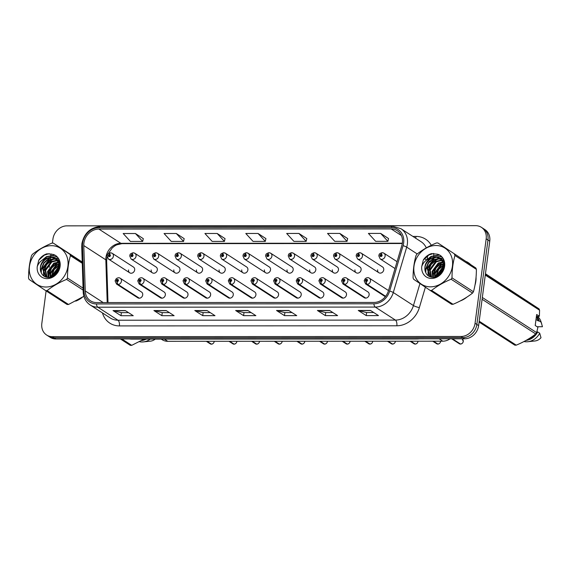 <?xml version="1.0" encoding="UTF-8"?>
<svg xmlns="http://www.w3.org/2000/svg" width="571" height="571" viewBox="0 0 571 571"><rect width="100%" height="100%" fill="white"/><g stroke="black" fill="none" stroke-linecap="round" stroke-linejoin="round"><path stroke-width="0.86" d="M139.838 281.61A2.291 1.056 92.7 0 0 140.452 284.451A3.433 2.941 122.9 0 1 139.153 284.037L160.415 297.791A3.433 2.941 -57.1 0 0 165.347 294.9A3.433 2.941 -57.1 0 0 164.148 292.017L142.886 278.27A3.433 2.941 122.9 0 1 144.085 281.153A3.433 2.941 122.9 0 1 140.723 284.451A2.291 1.006 -92.7 0 1 139.931 281.61A1.142 0.978 -57.1 0 0 140.173 279.412A1.142 0.978 -57.1 0 0 139.838 281.61L139.952 280.953A0.457 0.393 122.9 0 1 139.617 280.511A0.457 0.393 122.9 0 1 140.437 280.511A0.457 0.393 122.9 0 1 139.988 280.953L139.952 280.953M162.478 281.596A2.291 1.056 92.7 0 0 163.099 284.437A3.433 2.941 122.9 0 1 161.8 284.03L183.063 297.776A3.433 2.941 -57.1 0 0 187.995 294.893A3.433 2.941 -57.1 0 0 186.796 292.009L165.533 278.255A3.433 2.941 122.9 0 1 166.732 281.139A3.433 2.941 122.9 0 1 163.363 284.437A2.291 1.006 -92.7 0 1 162.571 281.596A1.142 0.978 -57.1 0 0 162.814 279.397A1.142 0.978 -57.1 0 0 162.478 281.596L162.592 280.939A0.457 0.393 122.9 0 1 162.264 280.504A0.457 0.393 122.9 0 1 163.078 280.497A0.457 0.393 122.9 0 1 162.628 280.939L162.571 281.596M185.125 281.589A2.291 1.056 92.7 0 0 185.739 284.429A3.433 2.941 122.9 0 1 184.44 284.015L205.703 297.769A3.433 2.941 -57.1 0 0 210.635 294.879A3.433 2.941 -57.1 0 0 209.436 291.995L188.173 278.248A3.433 2.941 122.9 0 1 189.372 281.132A3.433 2.941 122.9 0 1 186.01 284.429A2.291 1.006 -92.7 0 1 185.211 281.589A1.142 0.978 -57.1 0 0 185.461 279.39A1.142 0.978 -57.1 0 0 185.125 281.589L185.24 280.932A0.457 0.393 122.9 0 1 184.904 280.489A0.457 0.393 122.9 0 1 185.725 280.489A0.457 0.393 122.9 0 1 185.275 280.932L185.211 281.589M207.765 281.574A2.291 1.056 92.7 0 0 208.379 284.415A3.433 2.941 122.9 0 1 207.087 284.008L228.343 297.755A3.433 2.941 -57.1 0 0 233.275 294.872A3.433 2.941 -57.1 0 0 232.076 291.988L210.813 278.234A3.433 2.941 122.9 0 1 212.012 281.118A3.433 2.941 122.9 0 1 208.651 284.415A2.291 1.006 -92.7 0 1 207.858 281.574A1.142 0.978 -57.1 0 0 208.101 279.383A1.142 0.978 -57.1 0 0 207.765 281.574L207.88 280.918A0.457 0.393 122.9 0 1 207.551 280.482A0.457 0.393 122.9 0 1 208.365 280.482A0.457 0.393 122.9 0 1 207.915 280.918L207.88 280.918M230.413 281.567A2.291 1.056 92.7 0 0 231.027 284.408A3.433 2.941 122.9 0 1 229.728 283.994L250.99 297.748A3.433 2.941 -57.1 0 0 255.922 294.857A3.433 2.941 -57.1 0 0 254.723 291.974L233.46 278.227A3.433 2.941 122.9 0 1 234.66 281.11A3.433 2.941 122.9 0 1 231.291 284.408A2.291 1.006 -92.7 0 1 230.498 281.567A1.142 0.978 -57.1 0 0 230.741 279.369A1.142 0.978 -57.1 0 0 230.413 281.567L230.527 280.911A0.457 0.393 122.9 0 1 230.192 280.468A0.457 0.393 122.9 0 1 231.005 280.468A0.457 0.393 122.9 0 1 230.563 280.911L230.498 281.567M253.053 281.56A2.291 1.056 92.7 0 0 253.667 284.394A3.433 2.941 122.9 0 1 252.368 283.987L273.63 297.734A3.433 2.941 -57.1 0 0 278.562 294.85A3.433 2.941 -57.1 0 0 277.363 291.967L256.101 278.213A3.433 2.941 122.9 0 1 257.3 281.096A3.433 2.941 122.9 0 1 253.938 284.394A2.291 1.006 -92.7 0 1 253.146 281.56A1.142 0.978 -57.1 0 0 253.388 279.362A1.142 0.978 -57.1 0 0 253.053 281.56L253.167 280.896A0.457 0.393 122.9 0 1 252.832 280.461A0.457 0.393 122.9 0 1 253.652 280.461A0.457 0.393 122.9 0 1 253.203 280.896L253.146 281.56M275.693 281.546A2.291 1.056 92.7 0 0 276.314 284.387A3.433 2.941 122.9 0 1 275.015 283.973L296.278 297.727A3.433 2.941 -57.1 0 0 301.21 294.836A3.433 2.941 -57.1 0 0 300.011 291.952L278.748 278.205A3.433 2.941 122.9 0 1 279.947 281.089A3.433 2.941 122.9 0 1 276.578 284.387A2.291 1.006 -92.7 0 1 275.786 281.546A1.142 0.978 -57.1 0 0 276.029 279.347A1.142 0.978 -57.1 0 0 275.693 281.546L275.807 280.889A0.457 0.393 122.9 0 1 275.479 280.447A0.457 0.393 122.9 0 1 276.293 280.447A0.457 0.393 122.9 0 1 275.843 280.889L275.807 280.889M298.34 281.539A2.291 1.056 92.7 0 0 298.954 284.372A3.433 2.941 122.9 0 1 297.655 283.965L318.918 297.712A3.433 2.941 -57.1 0 0 323.85 294.829A3.433 2.941 -57.1 0 0 322.651 291.945L301.388 278.191A3.433 2.941 122.9 0 1 302.587 281.082A3.433 2.941 122.9 0 1 299.225 284.372A2.291 1.006 -92.7 0 1 298.426 281.539A1.142 0.978 -57.1 0 0 298.676 279.34A1.142 0.978 -57.1 0 0 298.34 281.539L298.455 280.875A0.457 0.393 122.9 0 1 298.119 280.44A0.457 0.393 122.9 0 1 298.94 280.44A0.457 0.393 122.9 0 1 298.49 280.875L298.426 281.539M320.981 281.524A2.291 1.056 92.7 0 0 321.594 284.365A3.433 2.941 122.9 0 1 320.302 283.951L341.558 297.705A3.433 2.941 -57.1 0 0 346.49 294.822A3.433 2.941 -57.1 0 0 345.291 291.931L324.028 278.184A3.433 2.941 122.9 0 1 325.227 281.068A3.433 2.941 122.9 0 1 321.866 284.365A2.291 1.006 -92.7 0 1 321.073 281.524A1.142 0.978 -57.1 0 0 321.316 279.326A1.142 0.978 -57.1 0 0 320.981 281.524L321.095 280.868A0.457 0.393 122.9 0 1 320.766 280.425A0.457 0.393 122.9 0 1 321.58 280.425A0.457 0.393 122.9 0 1 321.13 280.868L321.073 281.524M343.628 281.517A2.291 1.056 92.7 0 0 344.242 284.351A3.433 2.941 122.9 0 1 342.943 283.944L364.205 297.691A3.433 2.941 -57.1 0 0 369.137 294.807A3.433 2.941 -57.1 0 0 367.938 291.924L346.676 278.177A3.433 2.941 122.9 0 1 347.875 281.06A3.433 2.941 122.9 0 1 344.506 284.351A2.291 1.006 -92.7 0 1 343.713 281.517A1.142 0.978 -57.1 0 0 343.956 279.319A1.142 0.978 -57.1 0 0 343.628 281.517L343.742 280.853A0.457 0.393 122.9 0 1 343.407 280.418A0.457 0.393 122.9 0 1 344.22 280.418A0.457 0.393 122.9 0 1 343.778 280.853L343.742 280.853M117.198 281.617A2.291 1.056 92.7 0 0 117.812 284.458A3.433 2.941 122.9 0 1 116.513 284.051L137.775 297.798A3.433 2.941 -57.1 0 0 142.707 294.914A3.433 2.941 -57.1 0 0 141.508 292.031L120.245 278.277A3.433 2.941 122.9 0 1 121.445 281.16A3.433 2.941 122.9 0 1 118.076 284.458A2.291 1.006 -92.7 0 1 117.283 281.617A1.142 0.978 -57.1 0 0 117.526 279.419A1.142 0.978 -57.1 0 0 117.198 281.617L117.312 280.961A0.457 0.393 122.9 0 1 116.976 280.518A0.457 0.393 122.9 0 1 117.79 280.518A0.457 0.393 122.9 0 1 117.348 280.961L117.312 280.961M151.187 269.933A3.433 2.941 -57.1 0 0 152.386 272.817A3.433 2.941 -57.1 0 0 157.318 269.933A3.433 2.941 -57.1 0 0 156.119 267.042L134.856 253.296A3.433 2.941 122.9 0 1 136.055 256.179A3.433 2.941 122.9 0 1 131.123 259.063L129.696 255.879C130.452 254.745 128.96 254.159 132.979 252.796A2.291 1.006 87.3 0 0 132.094 254.438A1.142 0.978 -57.1 0 0 131.851 256.636A1.142 0.978 -57.1 0 0 132.186 254.438L132.072 255.101A0.457 0.393 122.9 0 1 132.401 255.537A0.457 0.393 122.9 0 1 131.587 255.537A0.457 0.393 122.9 0 1 132.037 255.101L132.094 254.438M173.827 269.919A3.433 2.941 -57.1 0 0 175.026 272.802A3.433 2.941 -57.1 0 0 179.958 269.919A3.433 2.941 -57.1 0 0 178.759 267.035L157.496 253.288A3.433 2.941 122.9 0 1 158.695 256.172A3.433 2.941 122.9 0 1 153.763 259.056L152.336 255.872C153.092 254.737 151.608 254.152 155.626 252.782A2.291 1.006 87.3 0 0 154.734 254.43A1.142 0.978 -57.1 0 0 154.491 256.629A1.142 0.978 -57.1 0 0 154.827 254.43L154.712 255.087A0.457 0.393 122.9 0 1 155.048 255.53A0.457 0.393 122.9 0 1 154.227 255.53A0.457 0.393 122.9 0 1 154.677 255.087L154.734 254.43M196.474 269.912A3.433 2.941 -57.1 0 0 197.673 272.795A3.433 2.941 -57.1 0 0 202.598 269.912A3.433 2.941 -57.1 0 0 201.399 267.028L180.143 253.274A3.433 2.941 122.9 0 1 181.342 256.158A3.433 2.941 122.9 0 1 176.41 259.048L174.983 255.865C175.74 254.723 174.248 254.138 178.266 252.775A2.291 1.006 87.3 0 0 177.381 254.416A1.142 0.978 -57.1 0 0 177.138 256.615A1.142 0.978 -57.1 0 0 177.467 254.416L177.353 255.08A0.457 0.393 122.9 0 1 177.688 255.515A0.457 0.393 122.9 0 1 176.874 255.515A0.457 0.393 122.9 0 1 177.317 255.08L177.381 254.416M219.114 269.905A3.433 2.941 -57.1 0 0 220.313 272.788A3.433 2.941 -57.1 0 0 225.245 269.897A3.433 2.941 -57.1 0 0 224.046 267.014L202.784 253.267A3.433 2.941 122.9 0 1 203.983 256.151A3.433 2.941 122.9 0 1 199.051 259.034L197.623 255.851C198.38 254.716 196.895 254.131 200.906 252.76A2.291 1.006 87.3 0 0 200.021 254.409A1.142 0.978 -57.1 0 0 199.779 256.607A1.142 0.978 -57.1 0 0 200.114 254.409L200 255.066A0.457 0.393 122.9 0 1 200.335 255.508A0.457 0.393 122.9 0 1 199.515 255.508A0.457 0.393 122.9 0 1 199.964 255.066L200.021 254.409M241.754 269.89A3.433 2.941 -57.1 0 0 242.953 272.774A3.433 2.941 -57.1 0 0 247.885 269.89A3.433 2.941 -57.1 0 0 246.686 267.007L225.424 253.253A3.433 2.941 122.9 0 1 226.623 256.136A3.433 2.941 122.9 0 1 221.691 259.027L220.27 255.844C221.02 254.702 219.535 254.116 223.554 252.753A2.291 1.006 87.3 0 0 222.669 254.395A1.142 0.978 -57.1 0 0 222.419 256.593A1.142 0.978 -57.1 0 0 222.754 254.395L222.64 255.059A0.457 0.393 122.9 0 1 222.975 255.494A0.457 0.393 122.9 0 1 222.155 255.494A0.457 0.393 122.9 0 1 222.604 255.059L222.669 254.395M264.402 269.883A3.433 2.941 -57.1 0 0 265.601 272.767A3.433 2.941 -57.1 0 0 270.533 269.876A3.433 2.941 -57.1 0 0 269.334 266.992L248.071 253.246A3.433 2.941 122.9 0 1 249.27 256.129A3.433 2.941 122.9 0 1 244.338 259.013L242.911 255.829C243.667 254.695 242.175 254.109 246.194 252.739A2.291 1.006 87.3 0 0 245.309 254.388A1.142 0.978 -57.1 0 0 245.066 256.586A1.142 0.978 -57.1 0 0 245.402 254.388L245.287 255.044A0.457 0.393 122.9 0 1 245.616 255.487A0.457 0.393 122.9 0 1 244.802 255.487A0.457 0.393 122.9 0 1 245.252 255.044L245.309 254.388M287.042 269.869A3.433 2.941 -57.1 0 0 288.241 272.752A3.433 2.941 -57.1 0 0 293.173 269.869A3.433 2.941 -57.1 0 0 291.974 266.985L270.711 253.231A3.433 2.941 122.9 0 1 271.91 256.115A3.433 2.941 122.9 0 1 266.978 259.006L265.551 255.822C266.307 254.68 264.823 254.095 268.841 252.732A2.291 1.006 87.3 0 0 267.949 254.38A1.142 0.978 -57.1 0 0 267.706 256.572A1.142 0.978 -57.1 0 0 268.042 254.38L267.927 255.037A0.457 0.393 122.9 0 1 268.263 255.473A0.457 0.393 122.9 0 1 267.442 255.473A0.457 0.393 122.9 0 1 267.892 255.037L267.949 254.38M309.689 269.862A3.433 2.941 -57.1 0 0 310.888 272.745A3.433 2.941 -57.1 0 0 315.813 269.855A3.433 2.941 -57.1 0 0 314.614 266.971L293.358 253.224A3.433 2.941 122.9 0 1 294.557 256.108A3.433 2.941 122.9 0 1 289.625 258.991L288.198 255.808C288.955 254.673 287.463 254.088 291.481 252.725A2.291 1.006 87.3 0 0 290.596 254.366A1.142 0.978 -57.1 0 0 290.353 256.565A1.142 0.978 -57.1 0 0 290.682 254.366L290.568 255.023A0.457 0.393 122.9 0 1 290.903 255.465A0.457 0.393 122.9 0 1 290.089 255.465A0.457 0.393 122.9 0 1 290.532 255.023L290.596 254.366M332.329 269.847A3.433 2.941 -57.1 0 0 333.528 272.731A3.433 2.941 -57.1 0 0 338.46 269.847A3.433 2.941 -57.1 0 0 337.261 266.964L315.999 253.21A3.433 2.941 122.9 0 1 317.198 256.094A3.433 2.941 122.9 0 1 312.266 258.984L310.838 255.801C311.595 254.659 310.11 254.074 314.121 252.71A2.291 1.006 87.3 0 0 313.236 254.359A1.142 0.978 -57.1 0 0 312.994 256.557A1.142 0.978 -57.1 0 0 313.329 254.359L313.215 255.016A0.457 0.393 122.9 0 1 313.55 255.451A0.457 0.393 122.9 0 1 312.73 255.458A0.457 0.393 122.9 0 1 313.179 255.016L313.236 254.359M354.969 269.84A3.433 2.941 -57.1 0 0 356.168 272.724A3.433 2.941 -57.1 0 0 361.1 269.833A3.433 2.941 -57.1 0 0 359.901 266.95L338.639 253.203A3.433 2.941 122.9 0 1 339.838 256.086A3.433 2.941 122.9 0 1 334.906 258.97L333.485 255.787C334.235 254.652 332.75 254.066 336.769 252.703A2.291 1.006 87.3 0 0 335.884 254.345A1.142 0.978 -57.1 0 0 335.634 256.543A1.142 0.978 -57.1 0 0 335.969 254.345L335.855 255.001A0.457 0.393 122.9 0 1 336.191 255.444A0.457 0.393 122.9 0 1 335.37 255.444A0.457 0.393 122.9 0 1 335.819 255.001L335.884 254.345M377.617 269.826A3.433 2.941 -57.1 0 0 378.816 272.71A3.433 2.941 -57.1 0 0 383.748 269.826A3.433 2.941 -57.1 0 0 382.549 266.942L361.286 253.189A3.433 2.941 122.9 0 1 362.485 256.072A3.433 2.941 122.9 0 1 357.553 258.963L356.126 255.779C356.882 254.637 355.39 254.052 359.409 252.689A2.291 1.006 87.3 0 0 358.524 254.338A1.142 0.978 -57.1 0 0 358.281 256.536A1.142 0.978 -57.1 0 0 358.617 254.338L358.502 254.994A0.457 0.393 122.9 0 1 358.831 255.437A0.457 0.393 122.9 0 1 358.017 255.437A0.457 0.393 122.9 0 1 358.467 254.994L358.524 254.338M128.539 269.94A3.433 2.941 -57.1 0 0 129.738 272.824A3.433 2.941 -57.1 0 0 134.67 269.94A3.433 2.941 -57.1 0 0 133.471 267.057L112.209 253.303A3.433 2.941 122.9 0 1 113.408 256.193A3.433 2.941 122.9 0 1 108.476 259.077L107.055 255.894C107.805 254.752 106.32 254.174 110.339 252.803A2.291 1.006 87.3 0 0 109.454 254.452A1.142 0.978 -57.1 0 0 109.204 256.65A1.142 0.978 -57.1 0 0 109.539 254.452L109.425 255.109A0.457 0.393 122.9 0 1 109.76 255.551A0.457 0.393 122.9 0 1 108.94 255.551A0.457 0.393 122.9 0 1 109.389 255.109L109.454 254.452M450.119 338.803A13.747 11.77 122.9 0 1 442.775 341.187L167.81 341.315A13.747 11.77 122.9 0 1 162.078 339.659L161.222 339.103M75.707 301.131A21.991 18.829 -57.1 0 0 82.395 297.277A21.991 18.829 -57.1 0 1 75.707 301.131M460.233 300.953A21.991 18.829 -57.1 0 0 466.914 297.098A21.991 18.829 -57.1 0 1 460.233 300.953M475.022 284.979A21.991 18.829 -57.1 0 0 475.879 281.068A21.991 18.829 -57.1 0 0 476.057 277.249A21.991 18.829 -57.1 0 1 475.879 281.068A21.991 18.829 -57.1 0 1 475.022 284.979M83.901 243.132A14.66 12.555 122.9 0 1 98.833 229.05L391.149 228.914A14.66 12.555 122.9 0 1 397.259 230.677A14.66 12.555 122.9 0 1 401.856 245.423L388.444 290.81A14.66 12.555 122.9 0 1 374.034 302.444L96.592 302.573A14.66 12.555 122.9 0 1 90.482 300.81A14.66 12.555 122.9 0 1 85.243 290.953L83.78 245.573A14.66 12.555 122.9 0 1 83.901 243.132M82.631 243.132A16.081 13.768 -57.1 0 0 82.502 245.808L83.966 291.189A16.081 13.768 -57.1 0 0 96.413 303.936L373.855 303.808A16.081 13.768 -57.1 0 0 389.665 291.046L403.076 245.658A16.081 13.768 -57.1 0 0 391.328 227.551L99.011 227.686A16.081 13.768 -57.1 0 0 82.631 243.132M46.108 290.903L41.819 323.486A13.747 11.77 -57.1 0 0 46.615 335.02L50.191 337.333A13.747 11.77 -57.1 0 0 55.922 338.981L464.637 338.796A13.747 11.77 -57.1 0 0 478.634 325.598L489.754 241.162L487.962 240.006A13.747 11.77 -57.1 0 0 483.166 228.471A13.747 11.77 -57.1 0 1 487.962 240.006L476.849 324.442L487.962 240.006L486.178 238.849A13.747 11.77 -57.1 0 0 481.374 227.315A13.747 11.77 -57.1 0 0 475.65 225.666L66.935 225.852A13.747 11.77 -57.1 0 0 52.932 239.049L52.396 243.125M464.637 338.796L462.853 337.639A13.747 11.77 -57.1 0 0 476.849 324.442A13.747 11.77 -57.1 0 1 462.853 337.639L54.131 337.825L462.853 337.639L461.061 336.483A13.747 11.77 -57.1 0 0 475.058 323.279L486.178 238.849M48.407 336.176A13.747 11.77 -57.1 0 0 54.131 337.825A13.747 11.77 -57.1 0 1 48.407 336.176M388.53 238.55L380.671 233.411L368.409 233.418L375.654 241.326L387.916 241.326L388.544 238.5M347.66 238.571L339.802 233.425L327.54 233.432L334.777 241.347L347.04 241.34L347.668 238.514M306.791 238.585L298.933 233.446L286.671 233.453L293.908 241.369L306.17 241.362L306.798 238.535M143.3 238.664L135.441 233.525L123.179 233.525L130.424 241.44L142.686 241.433L143.314 238.614M184.169 238.642L176.318 233.503L164.055 233.51L171.293 241.426L183.555 241.419L184.183 238.592M225.045 238.628L217.187 233.482L204.925 233.489L212.162 241.405L224.424 241.397L225.053 238.571M265.915 238.607L258.056 233.468L245.794 233.475L253.039 241.383L265.301 241.383L265.929 238.557M59.12 267.028A21.991 18.829 -57.1 0 0 53.41 276.05A21.991 18.829 -57.1 0 1 59.12 267.028M470.34 264.266A21.991 18.829 -57.1 0 0 468.199 262.61A21.991 18.829 -57.1 0 0 466.414 261.611A21.991 18.829 -57.1 0 1 468.199 262.61A21.991 18.829 -57.1 0 1 470.34 264.266M443.646 266.85A21.991 18.829 -57.1 0 0 437.936 275.879A21.991 18.829 -57.1 0 1 443.646 266.85M50.99 253.838L50.562 257.093M40.891 271.896L41.069 269.284L43.767 262.881L49.056 258.235L50.512 257.55L50.277 259.255M50.184 259.933L49.863 262.403M49.727 263.395L49.213 267.342M48.935 269.412L48.135 275.522M47.971 276.749L47.878 277.463M46.615 335.02A13.747 11.77 -57.1 0 0 52.346 336.669L461.061 336.483M329.66 310.474L337.604 315.613L325.349 315.62L317.397 310.474L329.66 310.474M370.529 310.453L378.48 315.592L366.218 315.599L358.267 310.46L370.529 310.453M207.045 310.531L214.989 315.67L202.734 315.67L194.782 310.531L207.045 310.531M166.168 310.545L174.119 315.684L161.857 315.692L153.913 310.553L166.168 310.545M125.299 310.567L133.25 315.706L120.988 315.713L113.037 310.574L125.299 310.567M288.79 310.488L296.734 315.627L284.472 315.635L276.528 310.496L288.79 310.488M247.914 310.51L255.865 315.649L243.603 315.656L235.652 310.517L247.914 310.51M243.603 315.656L244.003 312.594M251.14 312.594L243.96 312.594L235.937 310.638A3.662 1.656 -90 0 1 235.652 310.517M284.472 315.635L284.879 312.58M292.009 312.573L284.829 312.58L276.807 310.624A3.662 1.656 -90 0 1 276.528 310.496M120.988 315.713L121.387 312.651M128.525 312.651L121.345 312.651L113.322 310.695A3.662 1.656 -90 0 1 113.037 310.574M161.857 315.692L162.264 312.637M169.394 312.63L162.214 312.637L154.191 310.674A3.662 1.656 -90 0 1 153.913 310.553M202.734 315.67L203.133 312.615M210.264 312.615L203.09 312.615L195.068 310.66A3.662 1.656 -90 0 1 194.782 310.531M366.218 315.599L366.618 312.544M373.755 312.537L366.575 312.544L358.552 310.581A3.662 1.656 -90 0 1 358.267 310.46M325.349 315.62L325.748 312.558M332.886 312.558L325.706 312.558L317.683 310.603A3.662 1.656 -90 0 1 317.397 310.474M258.056 233.468L265.301 241.383M217.187 233.482L224.424 241.397M176.318 233.503L183.555 241.419M135.441 233.525L142.686 241.433M298.933 233.446L306.17 241.362M339.802 233.425L347.04 241.34M380.671 233.411L387.916 241.326M489.754 241.162A13.747 11.77 -57.1 0 0 484.957 229.628L481.374 227.315M109.539 254.452A2.291 1.056 -87.3 0 1 110.638 252.803L112.209 253.303A3.433 2.941 122.9 0 0 110.91 252.896M211.291 344.177L210.242 343.842A2.748 2.355 -57.1 0 0 211.277 344.17L211.341 344.07M211.491 344.17A2.748 2.355 -57.1 0 0 214.182 341.537C214.011 342.914 213.111 343.792 211.506 344.177L207.045 341.294M139.338 298.212L118.076 284.458M139.074 298.212L117.812 284.458M117.348 280.961L117.283 281.617M211.277 344.17L206.83 341.294M132.186 254.438A2.291 1.056 -87.3 0 1 133.286 252.796L134.856 253.296A3.433 2.941 122.9 0 0 133.557 252.889M154.827 254.43A2.291 1.056 -87.3 0 1 155.926 252.782L157.496 253.288A3.433 2.941 122.9 0 0 156.197 252.874M177.467 254.416A2.291 1.056 -87.3 0 1 178.573 252.775L180.143 253.274A3.433 2.941 122.9 0 0 178.844 252.867M200.114 254.409A2.291 1.056 -87.3 0 1 201.213 252.76L202.784 253.267A3.433 2.941 122.9 0 0 201.484 252.853M229.471 341.287L233.924 344.163L232.882 343.835A2.748 2.355 -57.1 0 0 233.924 344.163L233.982 344.063M234.139 344.163A2.748 2.355 -57.1 0 0 236.829 341.522C236.651 342.9 235.759 343.778 234.146 344.163L229.685 341.287M161.986 298.198L140.723 284.451M161.714 298.198L140.452 284.451M139.988 280.953L139.931 281.61M256.572 344.156L255.523 343.821A2.748 2.355 -57.1 0 0 256.565 344.149L256.629 344.049M256.779 344.149A2.748 2.355 -57.1 0 0 259.47 341.515C259.298 342.893 258.399 343.771 256.793 344.156L252.325 341.272M184.626 298.19L163.363 284.437M184.362 298.19L163.099 284.437M256.565 344.149L252.111 341.272M274.758 341.265L278.17 343.813A2.748 2.355 -57.1 0 0 279.205 344.142L279.269 344.042M279.419 344.142A2.748 2.355 -57.1 0 0 282.117 341.501A2.748 2.355 -57.1 0 0 282.138 341.258L282.124 341.515C281.938 342.878 281.046 343.756 279.433 344.142L274.972 341.265M207.266 298.176L186.01 284.429M207.002 298.176L185.739 284.429M45.966 287.02A21.534 18.436 -57.1 0 0 67.899 266.343A21.534 18.436 -57.1 0 0 51.404 245.68A21.534 18.436 -57.1 0 0 29.478 266.357A21.534 18.436 -57.1 0 0 45.966 287.02M68.534 304.471A24.739 21.184 -57.1 0 1 67.806 304.486A24.739 21.184 -57.1 0 1 67.085 304.471L45.644 290.603A24.739 21.184 -57.1 0 0 46.365 290.618A24.739 21.184 -57.1 0 0 47.086 290.603L68.534 304.471L83.858 296.306M83.138 290.104L66.579 279.397C59.148 282.495 52.646 286.228 47.086 290.603M66.579 279.397A24.739 21.184 -57.1 0 0 67.478 278.056L83.073 288.134M82.274 263.324L70.426 255.665C68.477 262.524 67.499 269.99 67.478 278.056M70.426 255.665A24.739 21.184 -57.1 0 0 69.883 254.316L82.238 262.31M82.231 262.018L53.339 243.132L69.883 254.316M53.339 243.132A24.739 21.184 -57.1 0 0 52.618 243.125A24.739 21.184 -57.1 0 0 51.89 243.139C44.402 246.265 37.907 249.998 32.397 254.338A24.739 21.184 -57.1 0 0 31.498 255.687C29.549 262.546 28.564 270.004 28.55 278.07A24.739 21.184 -57.1 0 0 29.092 279.419L45.644 290.603M58.799 269.862L55.694 274.33M59.819 265.986L58.792 266.457L52.553 274.894L52.396 276.578M59.719 266.714L53.182 275.301L53.06 276.25M59.562 263.731L56.265 264.83L50.027 273.266L50.148 277.306M59.684 264.23L56.9 265.237L50.662 273.673L50.662 277.192M58.899 261.989L53.745 263.195L47.507 271.632L48.307 277.477M59.084 262.389L54.373 263.602L48.135 272.039L48.735 277.47M58.028 260.569L56.279 260.347L51.219 261.561L44.981 269.997L46.815 277.328M58.263 260.897L56.907 260.761L51.847 261.975L45.609 270.404L47.15 277.385M56.986 259.405L53.753 258.72L48.692 259.933L42.454 268.37L45.559 276.799L46.194 277.178M57.264 259.669L54.388 259.127L49.327 260.34L43.089 268.777L46.008 277.078M59.869 265.358L55.801 258.477L51.233 257.086L46.165 258.299C41.126 261.803 39.363 266.329 40.884 271.875L40.976 272.11C42.225 275.443 44.574 277.228 48.028 277.47C60.112 278.42 64.63 256.829 52.66 254.338L46.943 253.795C43.574 254.866 40.862 256.986 38.799 260.155L37.236 266.621A12.798 10.963 -57.1 0 0 47.065 278.634A12.798 10.963 -57.1 0 0 59.869 267.642A12.798 10.963 -57.1 0 0 52.66 254.338M56.108 258.684L51.861 257.492C44.781 256.979 38.414 265.8 40.884 271.875M59.32 260.961L58.413 260.661M59.391 261.168L58.656 260.976M59.277 260.826L57.336 259.562M59.241 260.711L58.321 260.112M58.635 260.319L57.621 259.812M59.769 262.924L55.801 258.477M37.236 266.621C38.764 262.482 41.74 259.712 46.165 258.299M59.791 264.794L54.174 269.619L51.354 276.985M59.091 262.403L56.943 263.331L51.654 267.985L48.956 274.387L48.799 277.47M58.135 258.449L55.037 258.841M54.081 259.12L51.897 260.069L46.608 264.723L43.903 271.125L43.767 274.373M43.86 275.158L44.06 276.221M56.893 256.879L52.511 257.207M51.554 257.492L49.37 258.435L44.081 263.088L41.383 269.491L41.255 272.859M54.902 255.316L46.843 256.807L43.175 259.548M49.206 253.631L44.324 255.173L38.799 260.155M59.491 267.82L54.109 275.615M59.734 264.466L53.86 269.412L51.012 277.092M58.085 262.446L56.629 263.131L51.34 267.778L48.635 274.18L48.464 276.785M58.006 258.242L55.715 258.427M55.651 258.435L54.309 258.749M53.039 259.184L51.576 259.862L46.287 264.516L43.589 270.918L43.417 273.523M43.496 274.63L43.746 276M56.7 256.693L51.783 257.121M54.523 255.109L46.529 256.6L41.968 260.326M430.484 286.842A21.534 18.436 -57.1 0 0 452.418 266.165A21.534 18.436 -57.1 0 0 435.93 245.501A21.534 18.436 -57.1 0 0 413.996 266.179A21.534 18.436 -57.1 0 0 430.484 286.842M453.053 304.293A24.739 21.184 -57.1 0 1 452.332 304.307A24.739 21.184 -57.1 0 1 451.611 304.293L430.163 290.425A24.739 21.184 -57.1 0 0 430.884 290.439A24.739 21.184 -57.1 0 0 431.612 290.425L453.053 304.293C460.49 301.195 466.985 297.462 472.545 293.087A24.739 21.184 -57.1 0 0 473.445 291.745C475.386 284.922 476.371 277.463 476.392 269.355A24.739 21.184 -57.1 0 0 475.85 268.006L437.857 242.96L475.85 268.006M472.545 293.087L451.104 279.226C443.667 282.317 437.172 286.05 431.612 290.425M451.104 279.226A24.739 21.184 -57.1 0 0 452.004 277.877L473.445 291.745M476.392 269.355L454.951 255.487C453.003 262.346 452.018 269.812 452.004 277.877M454.951 255.487A24.739 21.184 -57.1 0 0 454.402 254.145M437.857 242.96A24.739 21.184 -57.1 0 0 437.136 242.946A24.739 21.184 -57.1 0 0 436.415 242.96C428.928 246.087 422.426 249.82 416.923 254.159A24.739 21.184 -57.1 0 0 416.016 255.508C414.075 262.367 413.09 269.826 413.076 277.891A24.739 21.184 -57.1 0 0 413.618 279.24L430.163 290.425M443.317 269.69L440.22 274.159M444.338 265.808L443.31 266.279L437.072 274.715L436.922 276.4M444.238 266.536L437.707 275.129L437.586 276.071M444.081 263.552L440.791 264.651L434.552 273.088L434.667 277.128M444.202 264.052L441.419 265.058L435.181 273.495L435.188 277.014M443.417 261.811L438.264 263.017L432.026 271.453L432.832 277.299M443.61 262.21L438.899 263.424L432.654 271.86L433.261 277.292M442.546 260.39L440.798 260.176L435.744 261.382L429.506 269.819L431.341 277.149M442.782 260.719L441.433 260.583L436.372 261.796L430.134 270.233L431.676 277.206M441.511 259.227L438.278 258.542L433.218 259.755L426.98 268.192L430.084 276.621L430.712 276.999M441.783 259.498L438.906 258.949L433.846 260.162L427.608 268.598L430.527 276.899M444.388 265.18L440.32 258.299L435.752 256.907L430.691 258.121C425.645 261.632 423.889 266.157 425.409 271.696L425.495 271.932C426.744 275.265 429.099 277.049 432.554 277.292C444.631 278.241 449.149 256.65 437.186 254.159L431.462 253.617C428.093 254.687 425.381 256.807 423.325 259.976L421.755 266.443A12.798 10.963 -57.1 0 0 431.59 278.455A12.798 10.963 -57.1 0 0 444.395 267.464A12.798 10.963 -57.1 0 0 437.186 254.159M440.634 258.513L436.387 257.314C429.299 256.8 422.94 265.622 425.409 271.696M443.845 260.783L442.932 260.483M443.91 260.99L443.182 260.797M443.803 260.654L441.854 259.384M443.76 260.533L442.846 259.933M443.153 260.14L442.14 259.634M444.295 262.746L440.32 258.299M421.755 266.443C423.289 262.303 426.266 259.534 430.691 258.121M444.317 264.616L438.699 269.441L435.873 276.814M443.61 262.225L441.462 263.152L436.173 267.806L433.475 274.208L433.325 277.292M442.661 258.27L440.555 258.449M440.534 258.456L439.556 258.663M438.599 258.949L436.415 259.891L431.126 264.544L428.428 270.947L428.293 274.194M428.378 274.979L428.585 276.043M441.412 256.7L437.036 257.036M436.08 257.314L433.896 258.256L428.607 262.91L425.902 269.312L425.773 272.681M439.42 255.144L431.369 256.629L427.7 259.377M433.717 257.071A22.904 19.614 122.9 0 0 433.703 253.453L428.842 254.994L423.325 259.976M444.01 267.642L438.635 275.436M444.252 264.287L438.385 269.234L435.537 276.914M442.611 262.267L441.147 262.953L435.859 267.606L433.161 274.009L432.982 276.607M442.525 258.063L440.241 258.249M440.17 258.263L438.828 258.57M437.557 259.006L436.101 259.684L430.812 264.337L428.114 270.74L427.936 273.345M428.022 274.451L428.264 275.822M441.219 256.515L436.308 256.943M435.038 257.378L433.575 258.056L428.286 262.71L425.588 269.112L425.416 271.717M439.049 254.93L431.055 256.422L426.487 260.148M121.851 338.953L131.723 345.334L144.042 339.11M131.723 345.334A24.739 21.184 -57.1 0 1 130.274 345.334L120.402 338.953M141.508 340.601A14.66 12.555 -57.1 0 0 146.255 339.11M139.474 341.701A14.66 12.555 -57.1 0 0 143.307 341.908A14.66 12.555 -57.1 0 0 150.301 339.11M143.307 341.908L150.473 341.151A9.165 7.844 -57.1 0 0 155.226 339.103M482.338 297.491L536.64 332.608L537.932 327.262L535.213 325.506L536.654 314.507L539.381 316.27L539.581 310.224A24.739 21.184 -57.1 0 0 539.038 308.875L485.464 273.745M539.381 316.27L536.405 316.441M536.005 319.467L538.275 320.938A13.747 11.77 -57.1 0 0 536.312 317.119M538.275 320.938L539.167 320.938A14.66 12.555 -57.1 0 0 536.926 316.441M539.167 320.938L541.151 322.222A14.66 12.555 -57.1 0 0 540.93 321.473A14.66 12.555 -57.1 0 0 537.689 316.441M541.151 322.222L542.45 326.726L537.097 326.726M485.407 274.187L539.038 308.875M539.581 310.224L485.286 275.108M479.212 321.209L516.241 345.155C523.678 342.058 530.173 338.325 535.734 333.956L482.102 299.268M535.734 333.956A24.739 21.184 -57.1 0 0 536.64 332.608M516.241 345.155A24.739 21.184 -57.1 0 1 514.799 345.155L479.098 322.073M528.411 339.031A13.747 11.77 -57.1 0 0 535.077 334.463M536.819 331.951A13.747 11.77 -57.1 0 0 536.826 331.929L537.718 331.929A14.66 12.555 -57.1 0 1 526.027 340.423M524 341.522A14.66 12.555 -57.1 0 0 527.832 341.729A14.66 12.555 -57.1 0 0 539.709 333.214L537.718 331.929M527.832 341.729L534.998 340.973A9.165 7.844 -57.1 0 0 541.001 337.718L539.709 333.214M222.754 254.395A2.291 1.056 -87.3 0 1 223.853 252.753L225.424 253.253A3.433 2.941 122.9 0 0 224.125 252.846M245.402 254.388A2.291 1.056 -87.3 0 1 246.501 252.739L248.071 253.246A3.433 2.941 122.9 0 0 246.772 252.832M268.042 254.38A2.291 1.056 -87.3 0 1 269.141 252.732L270.711 253.231A3.433 2.941 122.9 0 0 269.412 252.825M297.398 341.251L301.852 344.127L300.81 343.799A2.748 2.355 -57.1 0 0 301.852 344.127L301.909 344.027M302.066 344.127A2.748 2.355 -57.1 0 0 304.757 341.494C304.586 342.871 303.686 343.749 302.073 344.135L297.612 341.251M229.913 298.169L208.651 284.415M229.642 298.169L208.379 284.415M207.915 280.918L207.858 281.574M320.046 341.244L323.457 343.792A2.748 2.355 -57.1 0 0 324.492 344.12L324.556 344.02M324.706 344.12A2.748 2.355 -57.1 0 0 327.397 341.479C327.226 342.857 326.327 343.735 324.721 344.12L320.26 341.244M252.553 298.155L231.291 284.408M252.289 298.155L231.027 284.408M342.686 341.23L347.139 344.106L346.097 343.778A2.748 2.355 -57.1 0 0 347.139 344.106L347.197 344.013M347.375 344.106L342.9 341.23M275.201 298.148L253.938 284.394M274.929 298.148L253.667 284.394M347.361 344.113L347.354 344.106A2.748 2.355 -57.1 0 0 350.044 341.472A2.748 2.355 -57.1 0 0 350.066 341.23L350.052 341.487C349.866 342.85 348.974 343.728 347.361 344.113M290.682 254.366A2.291 1.056 -87.3 0 1 291.788 252.725L293.358 253.224A3.433 2.941 122.9 0 0 292.059 252.81M313.329 254.359A2.291 1.056 -87.3 0 1 314.428 252.71L315.999 253.21A3.433 2.941 122.9 0 0 314.7 252.803M335.969 254.345A2.291 1.056 -87.3 0 1 337.068 252.703L338.639 253.203A3.433 2.941 122.9 0 0 337.34 252.789M358.617 254.338A2.291 1.056 -87.3 0 1 359.716 252.689L361.286 253.189A3.433 2.941 122.9 0 0 359.987 252.782M382.199 252.696A2.291 1.006 87.3 0 0 382.056 252.682A2.291 1.006 87.3 0 0 381.164 254.323A1.142 0.978 -57.1 0 0 380.921 256.522A1.142 0.978 -57.1 0 0 381.257 254.323L381.142 254.987A0.457 0.393 122.9 0 1 381.478 255.423A0.457 0.393 122.9 0 1 380.657 255.423A0.457 0.393 122.9 0 1 381.107 254.987L381.164 254.323M381.257 254.323A2.291 1.056 -87.3 0 1 382.356 252.682L383.926 253.181A3.433 2.941 122.9 0 1 385.125 256.065A3.433 2.941 122.9 0 1 380.193 258.949L378.766 255.765C379.522 254.63 378.038 254.045 382.056 252.682M365.326 341.222L369.78 344.099L368.738 343.771A2.748 2.355 -57.1 0 0 369.78 344.099L369.844 343.999M369.994 344.099A2.748 2.355 -57.1 0 0 372.685 341.458C372.513 342.843 371.614 343.713 370.008 344.099L365.54 341.222M297.841 298.133L276.578 284.387M297.577 298.133L276.314 284.387M275.843 280.889L275.786 281.546M387.973 341.208L392.42 344.085L391.385 343.763A2.748 2.355 -57.1 0 0 392.42 344.085L392.484 343.992M392.634 344.085A2.748 2.355 -57.1 0 0 395.332 341.451C395.153 342.828 394.261 343.706 392.648 344.092L388.187 341.208M320.481 298.126L299.225 284.372M320.217 298.126L298.954 284.372M415.074 344.085L414.025 343.749A2.748 2.355 -57.1 0 0 415.067 344.077L415.124 343.978M415.288 344.085C416.901 343.692 417.801 342.821 417.979 341.451A2.748 2.355 -57.1 0 0 417.993 341.194L417.979 341.451A2.748 2.355 -57.1 0 1 415.281 344.077L410.827 341.201M343.128 298.112L321.866 284.365M342.857 298.112L321.594 284.365M415.067 344.077L410.613 341.201M433.261 341.187L437.707 344.07L436.672 343.742A2.748 2.355 -57.1 0 0 437.707 344.07L437.771 343.97M437.921 344.07A2.748 2.355 -57.1 0 0 440.612 341.429A2.748 2.355 -57.1 0 0 440.634 341.187L440.626 341.444C440.441 342.807 439.542 343.685 437.936 344.07L433.475 341.187M365.768 298.105L344.506 284.351M365.504 298.105L344.242 284.351M343.778 280.853L343.713 281.517M452.225 338.796L459.312 343.728A2.748 2.355 -57.1 0 0 460.354 344.056L460.412 343.956M460.569 344.056A2.748 2.355 -57.1 0 0 463.259 341.422C463.081 342.8 462.189 343.671 460.576 344.063L452.432 338.796M385.639 296.299L367.153 284.344A2.291 1.006 -92.7 0 1 366.361 281.503A1.142 0.978 -57.1 0 0 366.603 279.305A1.142 0.978 -57.1 0 0 366.268 281.503L366.382 280.846A0.457 0.393 122.9 0 1 366.047 280.404A0.457 0.393 122.9 0 1 366.868 280.404A0.457 0.393 122.9 0 1 366.418 280.846L366.382 280.846M366.268 281.503A2.291 1.056 92.7 0 0 366.882 284.344A3.433 2.941 122.9 0 1 365.583 283.937L385.325 296.699M385.553 296.42L366.882 284.344M366.418 280.846L366.361 281.503M164.391 339.103L167.81 341.315M439.092 338.803L442.775 341.187M98.833 229.05L120.888 243.317A14.66 12.555 -57.1 0 0 105.956 257.393A14.66 12.555 -57.1 0 0 105.835 259.834L107.212 302.566M412.89 236.423L416.038 236.423A4.582 2.07 -90 0 1 415.602 238.171M416.038 236.423A22.904 19.614 122.9 0 1 431.269 245.28M433.667 257.628A22.904 19.614 122.9 0 1 433.582 258.399A22.904 19.614 122.9 0 1 433.375 259.669M427.029 259.534A18.322 15.688 -57.1 0 0 427.501 257.114A18.322 15.688 -57.1 0 0 427.65 255.465M426.287 247.885A18.322 15.688 -57.1 0 0 421.105 241.733L400.956 228.707A18.322 15.688 122.9 0 1 406.702 247.143L393.291 292.523A18.322 15.688 122.9 0 1 375.275 307.07L97.841 307.198A4.582 2.07 -90 0 1 96.413 303.936M391.328 227.551A4.582 2.07 -90 0 1 392.741 226.323L100.425 226.451C90.346 227.451 84.165 233.175 81.889 243.639L81.732 246.672A4.582 1.492 -1.8 0 1 82.502 245.808M373.855 303.808A4.582 2.07 90 0 0 375.275 307.07L395.425 320.095A18.322 15.688 -57.1 0 0 413.44 305.556L419.949 283.537M389.665 291.046A4.582 0.771 16.5 0 1 393.291 292.523L413.44 305.556A4.582 0.771 -163.5 0 0 419.357 307.605A22.904 19.614 122.9 0 1 396.838 325.784L119.396 325.913A22.904 19.614 122.9 0 1 102.459 312.922M81.732 246.672L83.195 292.052A4.582 1.492 -1.8 0 1 83.966 291.189M119.396 325.913A4.582 2.07 -90 0 0 117.99 320.224L97.841 307.198A18.322 15.688 122.9 0 1 90.204 304.993L110.353 318.026A18.322 15.688 -57.1 0 0 117.99 320.224L395.425 320.095A4.582 2.07 -90 0 1 396.838 325.784M403.076 245.658A4.582 0.771 16.5 0 1 406.702 247.143L417.208 253.938M100.425 226.451A4.582 2.07 90 0 0 99.011 227.686M433.203 260.526A22.904 19.614 122.9 0 1 432.768 262.217A4.582 0.771 -163.5 0 1 431.369 261.896M425.381 287.206L419.357 307.605M52.346 336.669L55.922 338.981M475.058 323.279L478.634 325.598M424.396 258.584L426.608 260.012M428.236 260.861A4.582 0.771 -163.5 0 0 430.548 261.668M391.149 228.914L401.37 235.523M402.348 243.189L120.888 243.317A8.244 3.726 -90 0 0 121.937 243.646L116.727 244.838L114.857 245.851L112.259 247.878L108.097 253.802M83.78 245.573L105.835 259.834A8.244 2.684 178.2 0 1 106.656 260.947L107.998 302.566M85.243 290.953L103.208 302.573M248.107 310.631L235.937 310.638M207.237 310.653L195.068 310.66M166.368 310.674L154.191 310.674M125.492 310.688L113.322 310.695M288.983 310.617L276.807 310.624M329.852 310.595L317.683 310.603M370.722 310.574L358.552 310.581M419.856 338.817L417.465 338.981A9.165 4.14 -90 0 1 416.673 338.817M417.465 338.981L131.344 339.117A9.165 4.14 -90 0 1 130.552 338.946M382.627 252.767A3.433 2.941 122.9 0 1 383.926 253.181L397.052 261.668M463.259 341.422A2.748 2.355 -57.1 0 0 462.296 339.11L463.267 341.429M388.516 290.575L369.316 278.163A3.433 2.941 122.9 0 1 370.515 281.046A3.433 2.941 122.9 0 1 367.153 284.344M83.195 292.052C83.494 297.684 85.828 302.002 90.204 304.993M400.956 228.707L392.741 226.323M106.656 260.947L107.07 256.893M402.298 243.517L121.937 243.646M131.344 339.117L128.982 338.946M129.738 272.824L108.476 259.077M120.245 278.277C119.246 277.477 117.911 277.613 116.234 278.677L115.085 280.868L116.513 284.051M210.242 343.842L206.295 341.294M152.386 272.817L131.123 259.063M175.026 272.802L153.763 259.056M197.673 272.795L176.41 259.048M220.313 272.788L199.051 259.034M142.886 278.27C141.894 277.47 140.552 277.599 138.874 278.669L137.725 280.853L139.153 284.037M232.882 343.835L228.942 341.287M165.533 278.255C164.534 277.456 163.199 277.592 161.522 278.655L160.372 280.846L161.8 284.03M255.523 343.821L251.583 341.272M188.173 278.248C187.174 277.449 185.839 277.577 184.162 278.648L183.013 280.832L184.44 284.015M278.17 343.813L274.223 341.265M46.108 277.156L45.687 276.878M430.634 276.978L430.206 276.707M541.658 323.671L540.93 321.473M242.953 272.774L221.691 259.027M265.601 272.767L244.338 259.013M288.241 272.752L266.978 259.006M210.813 278.234C209.821 277.435 208.486 277.57 206.802 278.634L205.66 280.825L207.087 284.008M300.81 343.799L296.87 341.251M233.46 278.227C232.461 277.427 231.127 277.556 229.449 278.627L228.3 280.811L229.728 283.994M323.457 343.792L319.51 341.244M256.101 278.213C255.109 277.413 253.767 277.549 252.089 278.612L250.94 280.804L252.368 283.987M346.097 343.778L342.157 341.23M310.888 272.745L289.625 258.991M333.528 272.731L312.266 258.984M356.168 272.724L334.906 258.97M378.816 272.71L357.553 258.963M395.025 268.541L380.193 258.949M278.748 278.205C277.749 277.406 276.414 277.535 274.737 278.605L273.588 280.789L275.015 283.973M368.738 343.771L364.798 341.222M301.388 278.191C300.389 277.392 299.054 277.527 297.377 278.591L296.228 280.782L297.655 283.965M391.385 343.763L387.438 341.208M324.028 278.184C323.036 277.385 321.701 277.52 320.017 278.584L318.875 280.768L320.302 283.951M414.025 343.749L410.085 341.201M346.676 278.177C345.676 277.37 344.342 277.506 342.664 278.569L341.515 280.761L342.943 283.944M436.672 343.742L432.725 341.187M462.296 339.11L461.803 338.796M369.316 278.163C368.324 277.363 366.982 277.499 365.304 278.562L364.155 280.754L365.583 283.937M459.312 343.728L451.69 338.803"/></g></svg>
